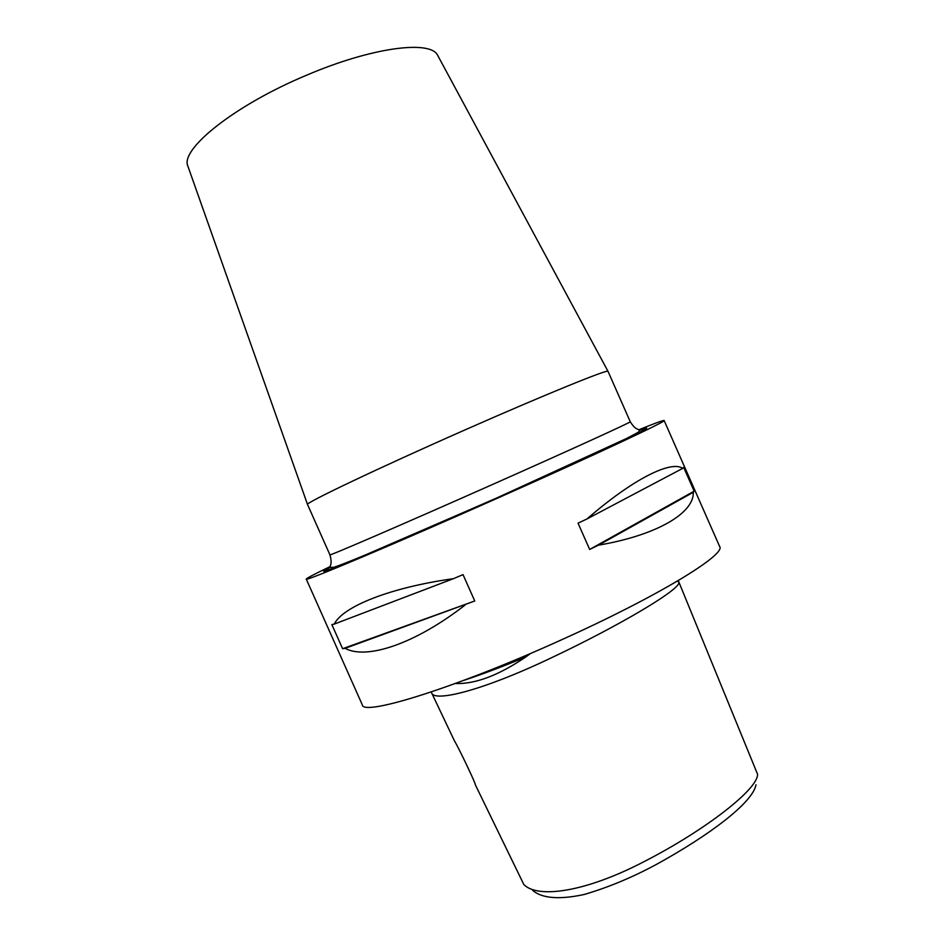 <?xml version="1.0" encoding="UTF-8"?>
<svg xmlns="http://www.w3.org/2000/svg" width="945" height="945" viewBox="0 0 945 945"><rect width="100%" height="100%" fill="white"/><g stroke="black" fill="none" stroke-linecap="round" stroke-linejoin="round"><path stroke-width="1.42" d="M455.348 683.495C475.051 684.286 498.547 675.439 525.81 656.952L530.57 653.444M678.274 580.584L757.571 774.262C758.15 789.087 705.785 829.804 645.683 860.789C584.872 892.789 537.15 898.671 523.79 884.437L475.347 784.834C476.292 784.693 458.892 748.121 454.415 740.797L431.664 692.945C434.05 702.123 480.84 691.421 550.935 658.015C619.129 625.85 681.581 588.865 678.9 582.085L677.482 581.128M438.007 55.956L437.748 55.483C430.944 39.808 372.354 47.073 306.723 75.151C234.762 105.096 179.704 149.428 187.901 166.202L188.079 166.698M630.256 421.742L608.013 371.338C608.852 368.68 546.151 394.089 465.932 429.502C378.26 468.118 304.066 503.543 307.527 504.5L329.923 554.833C326.911 557.054 402.546 524.451 490.656 485.317C571.359 449.513 632.973 421.352 630.256 421.742C635.784 430.589 638.371 428.51 639.387 430.471C638.241 431.983 642.813 430.105 626.464 438.515L497.117 497.802L380.87 548.443C364.959 555.164 342.74 564.437 334.105 567.224L330.254 567.461C329.486 565.393 332.758 564.874 329.923 554.833M693.299 492.286C694.173 512.722 657.897 534.976 598.528 545.17L589.656 549.435L578.045 523.164L586.951 518.97C633.115 478.855 671.033 460.203 682.751 468.354L683.684 467.397L694.162 491.176L693.299 492.286L598.528 545.17M330.23 566.539C314.461 574.099 306.475 578.293 306.263 579.096L362.289 704.805C362.478 716.653 456.187 687.7 561.649 639.753C658.192 596.307 726.681 554.242 719.617 546.458L664.122 420.513C663.378 420.123 654.92 423.23 638.726 429.833M306.263 579.096C302.743 582.616 392.695 544.828 498.7 497.649C595.61 454.592 667.832 420.667 664.122 420.513M756.012 784.74C752.704 802.884 708.892 835.534 656.728 864.238C632.477 877.35 608.273 887.449 584.105 894.513C555.164 900.75 540.127 896.888 532.72 890.414M465.141 605.001C414.808 644.159 366.353 659.976 345.114 648.329L342.61 648.719L331.872 624.61L334.306 624.066C342.633 606.737 389.671 587.601 453.458 578.671L463.026 574.607L474.744 600.985L345.114 648.329M682.751 468.354L586.951 518.97M694.162 491.176L589.656 549.435M453.458 578.671L334.306 624.066M474.744 600.985L342.61 648.719M639.352 430.388C653.184 425.226 647.419 428.735 622.07 440.925L497.224 497.838L355.509 559.227C324.608 571.926 316.173 574.643 330.218 567.378M463.522 680.471C481.69 674.506 502.457 666.662 525.81 656.952M437.748 55.483L608.013 371.338M187.901 166.202L307.527 504.5"/></g></svg>
